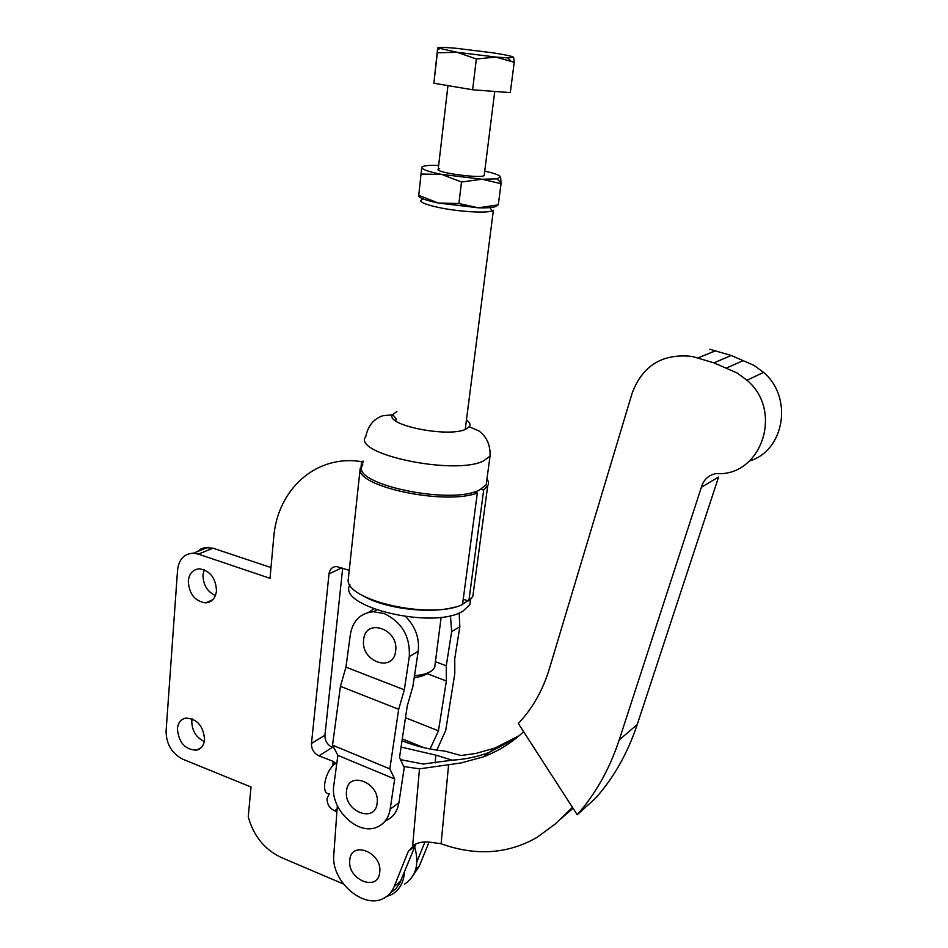 <?xml version="1.0" encoding="UTF-8"?>
<svg xmlns="http://www.w3.org/2000/svg" width="948" height="948" viewBox="0 0 948 948"><rect width="100%" height="100%" fill="white"/><g stroke="black" fill="none" stroke-linecap="round" stroke-linejoin="round"><path stroke-width="1.42" d="M349.8 859.966C351.258 839.833 382.802 852.75 379.698 872.456C377.897 892.578 346.767 879.329 349.8 859.966M701.378 487.26C703.535 479.806 708.346 475.244 715.835 473.585C760.912 477.247 784.138 411.491 747 380.231L737.129 372.991L726.109 368.168L743.149 360.655L731.228 355.488L713.939 362.847L692.064 356.436C662.498 353.249 642.519 365.525 632.115 393.266L549.295 669.039C542.718 690.511 532.385 708.666 518.307 723.49L577.214 814.723L595.688 798.098C613.866 777.55 627.706 753.044 637.222 724.568L718.596 477.034L701.378 487.26L619.21 739.926L637.222 724.568M572.817 807.933L561.358 818.562M566.999 813.562L573.007 808.217M572.45 807.364L555.196 824.013L536.924 837.451C507.737 854.101 475.801 856.21 441.104 843.756L430.191 842.239C424.503 841.35 419.265 842.156 414.477 844.656L408.327 851.268L394.226 886.439C392.116 891.582 388.81 895.41 384.319 897.922C364.198 910.4 330.686 881.249 333.815 854.598L337.346 805.753M401.075 747.048L435.855 755.141L452.137 760.166C464.958 759.443 477.318 756.848 489.215 752.404L516.34 738.042L489.215 752.404C477.318 756.848 464.958 759.443 452.137 760.166L423.27 764.041L400.53 759.668M519.184 735.684L495.223 747.936L475.955 753.447L460.989 755.52L444.612 751.029C430.191 749.738 415.994 746.313 402.023 740.755M403.682 766.47L419.49 768.852L461.214 762.927L483.125 756.942C498.091 751.326 511.588 742.912 523.628 731.726M435.855 755.141L435.144 762.891M448.617 764.515L441.104 843.756M413.826 874.305L419.229 866.235L429.053 842.073M424.965 841.895L416.93 861.744M390.706 892.732L395.814 888.797L399.641 883.382L415.923 843.933M419.49 768.852L412.653 845.782M577.214 814.723C595.617 793.879 609.611 768.947 619.21 739.926M731.228 355.488L709.791 349.279M713.939 362.847L726.109 368.168M743.149 360.655L753.944 365.347L763.59 372.386C793.429 397.65 784.411 450.656 749.584 460.977M377.138 803.11C380.302 782.586 348.011 770.049 346.541 790.988C343.437 811.144 375.313 824.037 377.138 803.11M395.648 650.944C399.025 628.808 365.241 617.397 363.641 639.841C360.335 661.562 393.657 673.412 395.648 650.944M385.966 820.565C393.076 817.389 397.39 811.464 398.907 802.766L404.239 767.643L399.511 757.476L407.261 705.905L412.866 686.589L418.198 651.323C419.632 638.324 415.508 626.782 405.827 616.71M384.094 613.51C401.916 622.137 410.318 636.487 409.287 656.573L404.334 689.812L345.937 667.155L350.369 634.354C352.881 620.596 360.524 613.06 373.311 611.733L384.094 613.51M398.907 802.766L390.173 809.118C388.668 817.875 384.343 823.848 377.209 827.023C357.834 836.266 329.584 808.68 333.85 785.122L337.891 755.366L394.688 779.007L389.829 768.875L398.681 709.305L404.334 689.812M390.173 809.118L394.688 779.007M373.796 608.948L368.31 612.467M337.891 755.366L332.523 745.164L340.439 686.328L345.937 667.155M332.523 745.164L389.829 768.875M340.439 686.328L398.681 709.305M435.416 661.74L446.259 665.816L451.663 631.593L450.43 615.608M459.164 612.894L459.827 626.77L454.767 658.54L454.803 673.625L445.714 730.387L436.838 750.129M405.483 717.755L438.462 730.825L430.048 748.991M402.296 738.942L424.052 747.711M427.145 673.661L446.354 680.972L438.462 730.825M446.259 665.816L446.354 680.972M447.954 85.616L438.213 169.159L439.635 168.637M438 169.443C436.72 172.856 481.56 178.757 484.179 175.51L484.274 174.764M418.743 195.347L421.73 167.488L418.743 195.347L438.272 203.026L458.891 203.536L478.29 207.802L498.304 204.851L501.042 183.663L481.868 179.219L461.498 182.028L458.891 203.536M421.149 174.077L441.626 174.385L461.498 182.028M438.651 165.402C427.892 165.106 422.251 165.793 421.73 167.488L422.216 168.377C424.408 170.225 430.878 172.228 441.626 174.385L481.868 179.219L496.894 178.888L500.627 176.968L501.042 183.663M497.072 205.206L498.304 204.851M497.036 205.218C496.574 207.233 490.317 208.098 478.29 207.802L438.272 203.026C426.399 200.502 419.846 198.179 418.613 196.035M500.627 176.968C499.809 175.25 494.512 173.306 484.736 171.126M514.219 62.284L510.308 92.62L472.614 89.776L433.864 83.246L437.692 47.91L437.336 52.792L457.149 52.294L476.358 59.001L495.863 57.07L457.149 52.294L437.692 47.91C438.213 47.127 444.411 47.258 456.296 48.301L493.564 52.91C505.77 54.842 512.465 56.311 513.65 57.295L507.678 57.864L495.863 57.07L514.219 62.284L513.65 57.295M433.864 83.246L437.336 52.792M472.614 89.776L476.358 59.001M396.928 411.468L392.448 414.797C385.149 425 447.041 437.656 465.219 429.491L493.398 210.243L492.225 210.883C486.466 213.395 458.476 211.7 439.054 207.565C427.311 205.052 421.185 202.754 420.675 200.668L422.607 199.116M428.413 672.653C425.557 675.201 420.829 676.848 414.229 677.595M414.513 675.699C423.436 674.976 429.657 672.926 433.153 669.549L434.694 667.356L435.144 663.908M480.826 489.369L483.681 490.08L468.845 600.913L472.839 596.351L473.621 590.497M483.681 490.08L488.327 484.736L488.469 482.011L487.011 478.621M463.228 599.361L468.845 600.913M474.201 491.929L477.33 492.984L462.541 604.492C430.748 620.193 343.069 599.918 348.343 578.695L360.193 468.561L362.835 463.999M477.33 492.984C445.228 505.628 355.18 486.454 360.193 468.561M363.025 462.245L361.674 461.7L361.188 466.226M361.674 461.7L363.143 461.143M204.199 569.76L203.002 574.832C203.062 584.691 207.185 591.611 215.386 595.605M216.476 590.817C215.848 578.162 210.231 570.826 199.637 568.836C193.037 569.274 189.256 573.339 188.285 581.017C189.043 593.934 194.826 601.222 205.633 602.892C211.89 602.241 215.504 598.224 216.476 590.817M192.112 718.833L191.78 721.072C191.911 730.683 196.094 737.52 204.318 741.573M204.59 739.63C203.393 725.931 197.113 718.75 185.737 718.098C180.819 719.259 178.046 722.826 177.394 728.799C178.71 742.711 185.144 749.821 196.663 750.141C201.296 748.873 203.939 745.365 204.59 739.63M329.477 793.737C325.768 794.009 324.157 790.81 324.631 784.115C325.958 775.63 329.193 769.018 334.348 764.266L334.964 763.507L336.694 764.171L333.186 761.374L318.943 755.84C313.895 753.316 311.394 749.204 311.465 743.505L329.015 573.86C329.762 569.227 332.227 566.774 336.421 566.537L349.243 570.341M336.919 811.761L334.514 810.789C329.454 808.182 326.965 804.07 327.048 798.453L329.311 793.76M343.306 883.927L281.046 857.395C264.456 849.42 253.519 835.887 248.246 816.797L251.019 787.006L182.846 759.23C171.861 753.482 166.267 744.144 166.078 731.216L177.572 569.926C178.911 559.249 184.173 553.679 193.356 553.205L198.31 554.118L270.014 578.316L273.711 537.587C277.231 489.701 315.945 454.08 361.591 461.676L361.081 466.44M386.369 896.63L391.88 894.45C399.629 889.888 403.812 882.327 404.429 871.757M363.143 461.095L361.591 461.676M270.986 567.544L213.039 548.193L204.756 547.6L200.881 549.011L197.563 551.523M334.028 748.031L332.345 747.38C327.333 744.891 324.868 740.826 324.939 735.198L342.678 568.196M404.429 884.247C416.184 876.473 419.561 863.924 414.56 846.6M414.501 846.434L413.956 844.952M465.35 429.432L465.539 427.24M349.919 584.679C336.137 606.874 434.35 630.183 463.228 610.927L469.888 604.563L470.741 599.231M363.996 596.328C385.315 608.723 430.688 614.174 454.317 607.194M462.588 604.16L467.968 600.677M362.717 465.03C348.106 483.314 450.134 505.639 479.51 490.009L486.182 484.819L486.834 480.008M465.219 429.491L469.592 426.493C470.777 424.467 469.734 422.275 466.475 419.94M392.65 414.43L396.098 418.791L395.766 420.948M414.679 846.291L408.327 851.268M400.589 881.296L394.226 886.439M415.852 868.972L419.229 866.235M698.012 357.917L715.633 350.724M418.198 651.323L409.287 656.573M451.663 631.593L459.827 626.77M337.121 808.976L334.514 810.789M333.186 761.374L332.712 765.794M341.742 567.888L329.015 573.86M324.939 735.198L311.465 743.505M332.345 747.38L318.943 755.84M213.039 548.193L198.31 554.118M392.448 414.797L382.743 415.769C373.725 418.803 368.073 425.688 365.81 436.459C351.222 453.76 453.95 475.718 483.361 461.036L490.033 456.142L490.175 450.383M495.223 747.936L483.125 756.942M747 380.231L763.59 372.386M376.64 609.991L373.311 611.733M496.894 178.888L501.03 182.656M484.179 175.51L494.749 91.446M439.445 48.798L437.597 49.699M507.678 57.864L510.676 60.755M489.915 207.624L492.225 210.883M441.14 617.207L434.694 667.356M422.962 198.831L420.675 200.668M487.651 486.288L472.839 596.351M208.122 547.304L193.356 553.205M201.32 747.522L196.663 750.141M212.767 599.717L205.633 602.892M465.729 429.278L469.592 426.493M486.182 484.819L490.033 456.142C490.507 445.003 486.727 436.566 478.716 430.83L469.343 426.849M469.888 604.563L470.587 599.385"/></g></svg>
